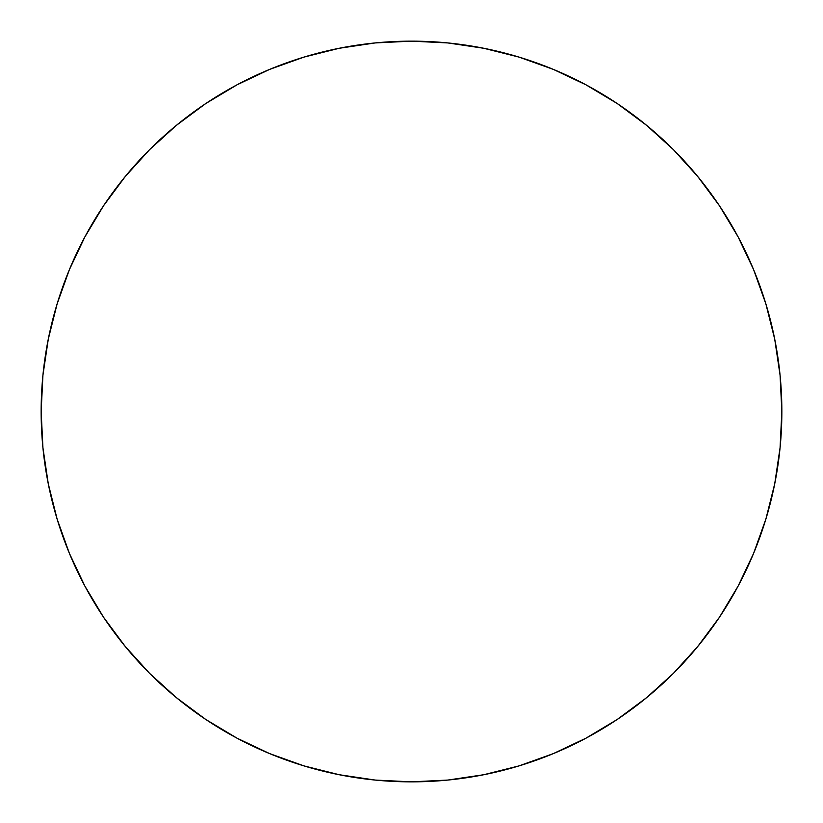 <?xml version="1.0" encoding="UTF-8"?>
<svg xmlns="http://www.w3.org/2000/svg" width="823" height="823" viewBox="0 0 823 823"><rect width="100%" height="100%" fill="white"/><g stroke="black" fill="none" stroke-linecap="round" stroke-linejoin="round"><path stroke-width="1.23" d="M411.5 41.15A370.35 370.35 0 0 1 781.85 411.5A370.35 370.35 0 0 1 411.5 781.85A370.35 370.35 0 0 1 41.15 411.5A370.35 370.35 0 0 1 411.5 41.15L375.195 42.93L339.251 48.269L303.996 57.096L269.769 69.338L236.921 84.882L205.74 103.564L176.554 125.219L149.621 149.621L125.219 176.554L103.564 205.74L84.882 236.921L69.338 269.769L57.096 303.996L48.269 339.251L42.93 375.195L41.15 411.5L42.93 447.805L48.269 483.749L57.096 519.004L69.338 553.231L84.882 586.079L103.564 617.26L125.219 646.446L149.621 673.379L176.554 697.781L205.74 719.436L236.921 738.118L269.769 753.662L303.996 765.904L339.251 774.731L375.195 780.07L411.5 781.85L447.805 780.07L483.749 774.731L519.004 765.904L553.231 753.662L586.079 738.118L617.26 719.436L646.446 697.781L673.379 673.379L697.781 646.446L719.436 617.26L738.118 586.079L753.662 553.231L765.904 519.004L774.731 483.749L780.07 447.805L781.85 411.5L780.07 375.195L774.731 339.251L765.904 303.996L753.662 269.769L738.118 236.921L719.436 205.74L697.781 176.554L673.379 149.621L646.446 125.219L617.26 103.564L586.079 84.882L553.231 69.338L519.004 57.096L483.749 48.269L447.805 42.93L411.5 41.15M303.996 57.096L269.769 69.338M103.564 205.74L84.882 236.921M57.096 519.004L69.338 553.231M205.74 719.436L236.921 738.118M519.004 765.904L553.231 753.662M719.436 617.26L738.118 586.079M765.904 303.996L753.662 269.769M617.26 103.564L586.079 84.882"/></g></svg>
